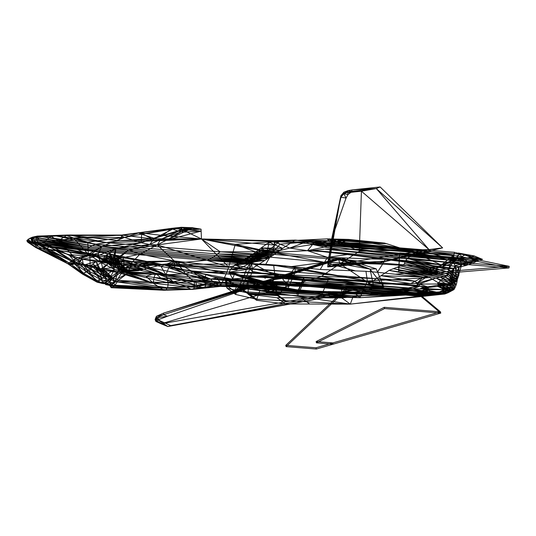 <?xml version="1.0" encoding="UTF-8"?>
<svg xmlns="http://www.w3.org/2000/svg" width="536" height="536" viewBox="0 0 536 536"><rect width="100%" height="100%" fill="white"/><g stroke="black" fill="none" stroke-linecap="round" stroke-linejoin="round"><path stroke-width="0.8" d="M58.391 240.704L66.551 235.411L68.072 235.016L121.444 235.076L73.492 238.038L58.391 240.704L89.921 255.31L77.472 259.739L88.319 254.345L75.75 258.587L77.472 259.739L73.184 262.439L75.75 258.587L58.391 240.704L75 239.699L87.757 242.111L73.492 238.038L66.551 235.411L51.081 236.289L58.391 240.704L43.483 242.305L51.081 236.289L35.597 237.013L43.483 242.305L75.75 258.587L71.429 261.206L73.184 262.439L70.692 264.094L71.429 261.206L43.483 242.305L38.605 243.853L71.429 261.206L68.93 262.834L70.692 264.094L67.643 263.712L68.93 262.834L38.605 243.853L35.959 245.166L30.585 238.192L38.605 243.853L35.597 237.013L37.346 236.095L52.709 235.552L51.081 236.289L37.346 236.095L32.354 237.2L29.674 238.393L28.569 239.706L29.5 241.287L27.751 242.205L34.82 246.359L35.637 247.498L67.898 263.779L69.405 264.945L70.692 264.094L68.93 262.834L34.82 246.359L35.959 245.166L68.93 262.834L35.959 245.166L27.899 239.404L30.585 238.192L35.597 237.013L32.354 237.2L27.899 239.404L35.959 245.166L26.8 240.698L29.674 238.393L32.281 238.6L34.947 237.408L39.898 236.302L91.864 245.649L34.947 237.408L89.438 246.935L32.281 238.6L31.168 239.914L32.053 241.495L88.085 248.155L31.168 239.914L89.438 246.935L258.365 260.496L211.626 258.077L213.495 256.898L89.438 246.935L29.674 238.393L26.8 240.698L27.751 242.205L28.569 239.706L26.8 240.698L34.82 246.359L67.643 263.712L83.656 273.327L82.397 274.03L98.269 281.628L104.078 283.048L107.575 283.33L107.059 284.1L111.769 285.165L113.116 286.847L165.832 289.735L193.141 289.34L220.289 286.412L253.722 287.323L252.268 288.288L271.343 289.802L253.722 287.323L310.337 291.899L308.595 292.824L271.343 289.802L259.866 290.659L350.283 304.12L353.392 295.798L406.228 294.19L369.163 294.063L325.855 293.179L353.392 295.798L444.826 294.009L406.228 294.19L448.197 292.69L453.965 289.594L449.215 285.601L455.332 281.889L447.6 275.966L403.662 264.824L274.439 254.446L252.148 254.66L258.365 260.496L250.252 255.786L274.439 254.446L272.395 255.685L250.252 255.786L256.409 261.28L248.208 256.972L272.395 255.685L270.137 257.012L248.208 256.972L254.285 262.037L251.806 262.988L243.056 259.913L248.952 263.772L235.003 264.858L264.57 260.375L243.056 259.913L267.531 258.573L245.81 258.385L251.806 262.988L248.952 263.772L236.376 269.99L230.634 269.253L240.852 267.705L162.73 264.61L143.326 269.387L114.295 266.64L93.988 254.238L52.876 246.707L100.976 252.222L162.73 264.61L210.568 279.028L155.668 273.273L125.518 272.61L153.283 283.222L173.322 281.782L181.349 280.094L179.982 279.49L154.02 277.481L118.081 271.323L117.813 272.449L112.835 278.023L115.019 281.635L160.351 287.986L153.283 283.222L146.067 276.295L155.668 273.273L128.472 263.94L126.107 270.385L123.514 270.023L127.816 265.755L143.326 269.387L138.335 270.68L118.851 268.831L114.295 266.64L123.722 261.079L124.245 267.859L124.948 269.601L128.593 270.157L126.094 271.31L124.506 271.082L126.107 270.385L143.326 269.387L126.094 271.31L138.335 270.68L128.593 270.157M124.593 237.435L101.726 246.379L141.223 242.761L154.321 238.346L178.428 231.244L160.773 239.371L157.256 244.885L228.678 267.042L174.28 260.952L140.043 254.131L128.674 249.937L101.726 246.379L87.757 242.111L124.593 237.435L141.223 242.761L141.651 234.279L138.569 232.993L171.654 228.336L121.444 235.076L171.339 228.443L124.593 237.435L120.533 235.391L68.072 235.016L52.709 235.552L120.533 235.391L138.569 232.993L124.593 237.435L73.492 238.038L88.319 254.345L97.894 254.781L97.364 255.927L99.957 254.888L105.512 255.819L104.031 256.865L89.921 255.31L90.175 268.449L104.078 283.048L98.269 281.628L100.842 279.678L86.182 271.524L90.175 268.449L77.472 259.739L86.182 271.524L98.269 281.628L83.656 273.327L86.182 271.524L73.184 262.439L83.656 273.327L70.692 264.094L83.656 273.327L98.269 281.628L97.056 282.177L104.078 283.048L102.885 283.584L102.349 282.847L105.217 283.37L110.302 279.102L115.019 281.635L153.283 283.222L186.186 286.934L173.322 281.782L169.121 278.392L155.668 273.273L121.002 266.734L128.472 263.94L210.568 279.028L228.564 280.824L274.419 283.484L271.343 282.519L225.489 279.859L226.721 279.913L225.864 284.991L271.719 287.651L271.343 282.519M45.761 249.059L49.158 246.922L50.679 246.533L92.661 254.131L91.743 254.446L45.761 249.059L77.291 263.665L69.626 264.938L75.69 262.7L67.898 263.779L45.761 249.059L57.64 251.19L68.822 254.647L55.597 249.883L49.158 246.922L38.458 244.65L45.761 249.059L35.637 247.498L38.458 244.65L29.5 241.287L40.086 243.914L38.458 244.65L27.751 242.205L35.637 247.498L67.898 263.779L82.397 274.03L97.056 282.177L102.885 283.584L106.115 283.846L107.575 283.33L107.059 284.1L105.605 284.603L105.217 283.37L109.565 284.308L110.409 285.608L109.84 285.634L105.217 283.37M95.81 256.489L91.743 254.446L50.679 246.533L40.086 243.914L49.158 246.922L91.743 254.446L99.83 258.633L95.81 256.489L55.597 249.883L75.69 262.7L90.571 265.709L89.767 266.305L83.415 265.166L82.343 259.21L68.822 254.647L95.81 256.489L102.919 259.92L112.433 261.816L115.588 263.987L120.922 263.612L108.44 263.33L96.192 261.535L82.343 259.21L112.433 261.816L120.922 263.612L122.041 265.012L128.472 263.94L96.192 261.535L90.571 265.709L98.966 268.114L96.192 261.535L112.433 261.816L95.81 256.489L82.343 259.21L77.291 263.665L83.415 265.166L96.192 261.535L98.49 268.744L92.983 263.92L95.877 267.94L97.204 268.362L92.983 263.92L95.488 267.819L91.375 265.112L92.983 267.082L91.777 266.727L91.375 265.112M106.115 283.846L105.605 284.603L105.679 283.363L106.115 283.846L111.769 285.165L109.84 285.634L111.207 287.718L111.769 285.165L113.116 286.847L111.207 287.718L165.832 289.735L163.909 290.257L193.141 289.34L191.178 289.199L204.169 288.154L202.186 287.47L216.658 285.199L253.722 287.323L310.337 291.899L370.617 293.42L448.197 292.69L449.275 290.7L450.83 284.093L457.094 281.3L450.119 277.923L458.883 275.618L448.605 269.635L405.92 260.315L405.022 262.017L448.103 274.124L455.332 281.889L449.215 285.601L445.912 285.983L453.965 289.594L449.215 285.601L449.697 283.477L456.786 280.006L448.103 274.124L448.17 272.02L405.022 262.017L404.492 263.484L447.6 275.966L444.324 276.63L455.332 281.889L447.6 275.966L448.103 274.124L404.492 263.484L403.662 264.824L400.714 265.99L447.6 275.966L403.662 264.824L274.439 254.446L252.148 254.66L258.365 260.496L254.285 262.037L211.626 258.077L88.085 248.155L88.065 249.401L94.53 251.083L162.73 264.61L248.952 263.772L94.53 251.083L100.976 252.222L123.099 257.829L101.545 258.54L123.722 261.079L162.73 264.61L108.44 263.33L103.14 268.764L105.284 270.807L102.778 270.278L102.959 269.494L104.433 269.997M256.409 261.28L211.626 258.077L207.613 260.168L124.245 267.859L118.851 268.831L128.486 270.09L118.577 268.811L128.479 270.111L118.382 268.878L114.918 267.39L119.24 269.333L113.531 266.707L120.613 269.514L123.514 270.023L122.041 265.012L115.588 263.987L102.919 259.92L99.83 258.633L100.534 258.459L113.531 266.707L100.534 258.459L92.661 254.131L114.918 267.39L115.588 263.987L120.613 269.514L122.041 265.012L127.816 265.755L162.73 264.61L123.099 257.829L123.722 261.079M251.719 286.097L240.744 285.306L241.481 285.701L251.719 286.097L311.476 290.921L370.617 293.42L311.476 290.921L310.337 291.899L370.617 293.42L308.595 292.824L370.617 293.42L369.163 294.063L448.197 292.69L445.49 293.205L438.2 292.455L444.465 289.654L437.497 286.284L446.26 283.98L427.547 286.827L424.767 295.001L430.368 292.334L412.8 288.837L413.283 289.239L398.978 288.978L403.092 289.601L413.283 289.239L408.881 288.361L398.978 288.978L400.405 292.998L302.585 284.629L276.442 285.085L344.46 284.589L284.69 281.782L287.122 283.444L319.014 286.526L287.517 284.214L286.217 284.268L287.035 284.71L289.802 284.556M128.479 270.111L119.24 269.333L122.731 270.747L124.506 271.082L128.787 270.171M123.514 270.023L124.506 271.082L128.566 270.425L122.731 270.747L123.514 270.023M126.107 270.385L126.094 271.31L128.627 270.486L138.335 270.68M120.613 269.514L122.731 270.747L128.493 270.191L120.613 269.514M329.962 293.252L370.617 293.42L448.197 292.69L453.965 289.594L445.49 293.205L451.406 289.822L448.478 289.701L438.2 292.455L419.862 291.001L420.613 293.165L424.974 289.735L420.76 288.247L444.465 289.654L424.974 289.735L425.979 291.919L420.613 293.165L413.933 295.812L425.979 291.919L428.693 289.018L424.767 295.001L425.276 295.128L414.877 293.299L419.561 292.026L403.092 289.601L430.944 293.567L413.283 289.239L430.368 292.334L430.944 293.567L419.561 292.026M102.885 283.584L96.654 281.487L88.762 271.075L90.939 269.467L91.777 266.727L89.767 266.305L90.939 269.467L83.415 265.166L88.762 271.075L82.33 273.641L96.654 281.487L97.056 282.177L82.33 273.641L69.626 264.938L82.397 274.03L77.291 263.665L88.762 271.075L101.713 277.762L106.865 278.934L102.832 274.077L104.875 274.238L110.831 277.675L109.967 279.189L98.49 268.744L106.349 273.842L100.326 269.42L101.961 269.038L102.959 269.494L103.14 268.764L121.002 266.734L108.44 263.33L101.163 268.791L101.961 269.038L103.14 268.764L118.081 271.323L121.002 266.734M216.356 285.159L209.107 283.249L216.109 283.825L218.286 285.353L216.356 285.159L220.289 286.412L218.286 285.353L282.124 289.46L277.413 286.405L274.419 283.484M216.109 283.825L179.982 279.49L231.552 283.745L229.957 282.338L213.562 282.305L155.668 273.273L160.686 277.923L173.322 281.782L154.02 277.481L155.668 273.273L181.349 280.094L183.145 279.859L213.562 282.305L216.109 283.825L234.091 285.273L279.953 287.933M230.507 272.342L234.292 274.492L229.08 272.181L230.507 272.342L230.393 271.913L229.08 272.181L257.193 281.179L276.442 285.085L280.06 284.583L319.014 286.526L287.517 284.214L287.122 283.444L286.217 284.268L268.844 282.492L322.438 286.01L319.014 286.526L280.06 284.583L322.438 286.01L276.442 285.085L269.38 284.522L274.097 284.107L280.06 284.583M226.721 279.913L240.255 281.166L235.693 279.745L193.536 271.98L210.568 279.028L235.693 279.745L290.278 284.931L286.934 284.214L259.987 282.11L244.289 278.104L234.292 274.492L250.399 278.767L244.289 278.104L269.38 284.522L257.193 281.179L268.878 283.718L301.822 284.629M260.188 258.774L262.131 256.845L258.439 250.024L277.983 251.82L280.154 250.218L258.439 250.024L256.054 251.779L262.131 256.845L215.405 255.572L260.188 258.774L256.054 251.779L276.174 253.18L277.983 251.82L256.054 251.779L254.03 253.28L260.188 258.774L258.365 260.496L215.405 255.572L213.495 256.898L258.365 260.496L254.03 253.28L274.439 254.446L276.174 253.18L254.03 253.28L235.003 264.858L230.634 269.253L252.054 268.657L280.536 274.533L229.08 272.181L246.915 276.757L282.445 278.412L344.46 284.589L350.779 283.698L359.08 284.294L367.944 284.114L376.56 278.653L410.656 283.564L376.6 278.626L415.125 281.172L381.036 275.692L423.219 277.018L389.076 270.372L427.822 276.208L393.29 268.677L440.317 277.213L453.007 282.512L444.324 276.63L400.714 265.99L397.176 267.209L444.324 276.63L440.317 277.213L397.176 267.209L389.076 270.372L376.56 278.653L280.536 274.533L246.915 276.757L250.399 278.767L265.253 283.155L286.606 284.67M263.022 276.261L345.097 279.671L344.306 280.194L415.943 285.949L417.665 285.5L419.869 286.224L408.405 287.933L263.022 276.261L263.069 276.65L350.779 283.698L408.881 288.361L408.405 287.933L412.8 288.837L408.881 288.361M450.126 287.577L456.324 284.509L438.368 282.834L437.369 283.799L450.126 287.577L441.537 287.43L441.718 287.892L455.191 287.323L456.324 284.509L449.724 280.877L455.191 287.323L453.965 289.594L449.275 290.7L455.191 287.323L449.697 283.477L449.724 280.877L456.786 280.006L457.898 278.01L448.17 272.02L456.786 280.006L455.332 281.889L449.697 283.477L453.965 289.594L451.406 289.822L445.912 285.983L441.878 286.07L455.332 281.889L445.912 285.983L453.007 282.512L450.052 283.202L440.317 277.213L435.982 277.99L427.822 276.208L423.219 277.018L410.656 283.564L417.042 283.343L419.145 284.06L446.26 283.98L435.982 277.99L450.052 283.202L420.76 288.247L427.547 286.827L419.145 284.06L416.867 286.023L408.405 287.933M218.286 285.353L237.937 287.162L238.453 287.711L248.818 288.02L236.523 286.934L231.552 283.745L277.413 286.405M248.818 288.02L237.937 287.162L253.722 287.323L255.183 286.358L240.744 285.306L239.82 284.75L240.048 284.294L285.454 287.256L292.073 271.799L294.907 266.921L249.508 263.96L251.337 263.618L249.81 269.139L295.215 272.1L294.907 266.921M420.76 288.247L441.878 286.07L450.052 283.202L437.497 286.284L448.478 289.701L441.878 286.07L451.406 289.822L442.28 292.77L448.478 289.701L444.465 289.654M308.595 292.824L253.722 287.323L274.345 287.812L263.444 288.288L241.481 285.701L242.453 285.835L245.106 288.167L241.481 285.701L267.611 292.066L263.444 288.288L359.991 297.694L355.917 294.13L328.354 291.524L370.617 293.42L371.2 292.71L448.197 292.69L414.616 294.184M440.378 293.936L433.872 293.091L442.28 292.77L433.195 292.951L445.49 293.205L440.378 293.936L444.826 294.009L445.49 293.205L350.283 304.12L341.787 297.922L341.774 287.323L353.988 287.785L348.38 286.814L286.934 284.214L302.485 284.328L259.987 282.11L232.678 278.874L286.934 284.214L345.405 285.742L348.38 286.814L290.278 284.931L232.678 278.874L229.08 272.181L252.094 268.63L230.634 269.253L162.73 264.61L193.536 271.98L235.693 279.745M88.065 249.401L32.053 241.495L52.876 246.707L94.53 251.083L42.465 244.101L88.065 249.401L209.663 259.169L254.285 262.037L245.81 258.385L270.137 257.012L252.094 268.63L235.003 264.858L240.852 267.705M442.28 292.77L424.74 292.154L438.2 292.455L424.907 291.745L424.74 292.154L433.195 292.951M398.978 288.978L344.38 284.596L322.438 286.01L284.69 281.782L263.102 281.246L270.626 283.383L286.351 284.515L268.844 282.492L263.102 281.246L265.253 283.155L246.915 276.757L263.102 281.246L282.445 278.412L280.536 274.533L367.944 284.114L282.445 278.412L284.69 281.782L268.844 282.492L270.626 283.383L269.38 284.522L268.878 283.718M410.656 283.564L344.46 284.589L302.585 284.629M286.351 284.515L274.097 284.107M276.442 285.085L330.457 284.515M244.289 278.104L232.678 278.874L234.292 274.492M353.988 287.785L419.862 291.001L424.974 289.735L438.2 292.455M427.822 276.208L417.042 283.343L435.982 277.99L419.145 284.06L419.869 286.224L412.8 288.837L428.693 289.018L430.368 292.334L425.276 295.128L430.944 293.567L400.405 292.998M239.378 281.078L259.223 282.934L341.787 297.922L409.852 290.847L424.907 291.745L419.862 291.001L348.38 286.814M252.054 268.657L376.56 278.653M193.536 271.98L229.08 272.181L230.634 269.253M95.488 267.819L92.983 267.082L99.441 273.367L95.488 267.819L102.832 274.077L97.204 268.362L98.49 268.744M344.306 280.194L344.266 279.484L396.586 283.685L359.81 284.201M155.668 273.273L118.081 271.323L153.283 283.222L117.813 272.449L103.14 268.764M271.719 287.651L280.221 293.849L234.359 291.189L225.864 284.991L227.103 288.261L235.599 294.458L256.704 299.289L259.866 290.659L238.453 287.711L234.359 291.189L235.599 294.458L238.453 287.711L256.603 299.215L256.476 299.972L248.181 293.922L248.309 293.165L277.574 294.86L277.447 295.617L285.742 301.668M102.349 282.847L101.713 277.762L99.441 273.367L90.939 269.467L101.713 277.762L96.654 281.487L102.349 282.847L106.865 278.934L109.967 279.189L108.252 280.804L110.302 279.102L110.831 277.675L107.95 273.494L102.778 270.278L117.813 272.449L115.019 281.635L110.409 285.608L160.351 287.986L186.186 286.934L196.618 285.252L215.72 284.985M105.023 270.693L106.899 272.395L105.284 270.807L105.659 271.591L99.381 269.092L98.966 268.114L101.163 268.791L100.326 269.42L96.192 261.535M226.855 279.913L227.103 288.261L248.208 293.091L248.081 282.204L240.255 281.166L251.933 282.244L228.055 280.026L248.208 293.091L256.603 299.215L285.869 300.91L277.574 294.86M140.043 254.131L118.349 258.694L132.633 261.689L165.912 274.861L140.285 262.834L132.633 261.689L140.043 254.131L157.256 244.885L174.28 260.952L174.756 268.61L185.443 273.762L168.693 267.765L140.285 262.834L174.28 260.952L193.362 272.141L195.767 271.504L226.192 273.943L174.28 260.952L182.562 269.501L168.693 267.765L174.28 260.952L132.633 261.689L125.94 269.347L127.642 273.28L118.255 280.415L113.619 283.129L117.411 279.109L118.255 280.415L114.985 285.212L167.688 287.752L165.832 289.735L111.769 285.165L113.619 283.129L114.985 285.212L113.116 286.847L165.832 289.735L193.141 289.34L220.289 286.412L202.186 287.47L186.186 286.934L191.178 289.199L160.351 287.986L163.909 290.257L110.409 285.608L111.207 287.718L163.909 290.257L191.178 289.199L202.186 287.47L181.349 280.094L195.573 281.48L196.618 285.252L209.107 283.249L204.042 282.599M109.766 285.413L105.605 284.603L111.769 285.165L109.873 285.547M109.753 285.387L109.86 284.006L115.019 281.635M109.86 284.006L110.302 279.102L112.835 278.023L105.284 270.807M427.547 286.827L428.693 289.018L419.869 286.224L427.547 286.827L424.974 289.735M296.04 284.395L414.402 295.845L424.767 295.001L413.933 295.812L259.987 282.11M207.613 260.168L251.806 262.988L209.663 259.169M345.097 279.671L417.665 285.5L416.372 282.579L417.008 282.633L417.042 283.343L423.219 277.018M302.485 284.328L345.405 285.742L419.862 291.001M108.252 280.804L105.418 283.088L105.679 283.363M181.349 280.094L169.121 278.392M154.02 277.481L153.283 283.222M91.864 245.649L95.911 244.208L217.509 253.977L264.429 254.634L267.062 251.779L269.179 242.232L261.166 247.927L267.062 251.779L220.236 251.806L264.429 254.634L261.166 247.927L280.154 250.218L282.68 248.382L261.166 247.927L258.439 250.024L264.429 254.634L262.131 256.845L217.509 253.977L215.405 255.572L91.864 245.649L88.085 248.155M213.562 282.305L210.568 279.028M82.343 259.21L75.69 262.7L68.822 254.647M123.099 257.829L93.988 254.238L100.976 252.222M416.867 286.023L416.834 285.313L396.586 283.685L415.279 283.403L416.372 282.579L415.125 281.172M264.998 282.445L420.613 293.165L345.405 285.742M173.322 281.782L196.618 285.252M110.831 277.675L112.835 278.023M107.95 273.494L106.899 272.395L106.282 272.462L106.349 273.842L104.875 274.238M417.665 285.5L417.631 284.784L416.834 285.313M361.385 284.147L392.024 284.026M225.864 284.991L225.489 279.859L228.564 280.824L229.957 282.338L275.819 284.998M234.359 291.189L236.523 286.934L282.124 289.46M280.221 293.849L282.378 289.594M251.933 282.244L294.947 286.197L341.774 287.33M248.081 282.204L341.787 297.922L276.985 297.761L248.041 294.083L256.543 300.281L285.487 303.959L276.985 297.761M417.008 282.633L417.631 284.784M275.263 282.827L266.854 282.479M110.724 277.293L106.349 273.842M417.042 283.343L366.001 284.254M110.302 279.102L109.786 279.517M229.08 272.181L162.73 264.61M405.156 293.406L425.276 295.128L414.402 295.845L405.156 293.406M106.865 278.934L99.441 273.367L102.832 274.077M285.487 303.959L309.687 304.019L301.185 297.822M309.687 304.019L350.283 304.12L444.826 294.009L448.197 292.69L407.769 293.172L332.421 291.624M248.041 294.083L248.208 293.091L341.787 297.922M350.283 304.12L256.704 299.289L256.543 300.281M373.049 288.971L409.852 290.847M105.659 271.591L106.282 272.462M330.571 286.948L290.278 284.931L294.947 286.197M265.856 283.578L290.278 284.931M263.069 276.65L265.26 278.244M287.216 284L273.528 283.316M272.864 283.256L264.583 282.445M248.181 293.922L277.447 295.617M259.866 290.659L353.392 295.798M406.228 294.19L444.826 294.009M170.716 325.593L167.842 326.538L373.625 286.257L321.319 276.422L339.938 263.792L373.625 286.257L383.816 286.807L376.192 268.831L341.137 257.816L339.616 259.035L324.89 262.07L341.137 257.816L370.054 269.106L383.816 286.807L170.716 325.593L156.787 319.288L156.13 320.682L155.467 318.163L167.842 326.538L156.13 320.682L155.936 321.466L155.118 319.624L161.115 323.811L155.936 321.466L159.487 319.302L155.118 319.624L156.633 320.756M163.56 313.104L163.634 314.652L167.473 316.26L266.251 282.204L163.56 313.104L266.982 281.527L266.251 282.204L323.791 264.201L266.982 281.527L267.739 280.147L324.89 262.07L323.67 263.35L267.739 280.147L163.56 313.104L156.398 316.32L155.118 319.624L156.345 317.835L155.467 318.163M376.192 268.831L370.054 269.106L339.616 259.035L338.651 259.665L370.054 269.106L339.938 263.792L338.651 259.665L323.67 263.35L339.616 259.035M156.398 316.32L156.345 317.835L159.487 319.302L167.473 316.26L156.345 317.835L163.634 314.652L156.398 316.32M383.816 286.807L167.842 326.538L161.115 323.811L321.319 276.422M266.982 281.527L323.67 263.35L323.791 264.201L338.651 259.665M161.115 323.811L373.625 286.257L370.054 269.106M266.251 282.204L163.634 314.652M384.245 307.322L440.438 311.831L332.823 342.919L333.151 344.179L440.766 313.091L419.688 295.349L346.785 289.494L286.097 346.611L316.327 349.043L333.151 344.179L316.448 342.839L384.573 308.582L440.766 313.091L440.438 311.831L419.36 294.09L346.457 288.234L285.768 345.352L315.999 347.784L332.823 342.919L316.119 341.579L384.245 307.322L384.573 308.582M346.785 289.494L346.457 288.234M286.097 346.611L285.768 345.352M316.327 349.043L315.999 347.784M316.119 341.579L316.448 342.839M419.688 295.349L419.36 294.09M217.509 253.977L220.236 251.806L107.153 242.728L55.087 235.746L70.27 235.197L118.369 240.711L201.462 238.969L201.134 231.123L172.11 228.376L122.778 235.183L70.27 235.197L107.153 242.728L201.462 238.969L228.678 267.042L246.674 268.831L292.073 271.799M95.911 244.208L39.898 236.302L55.087 235.746L95.911 244.208L118.369 240.711L151.882 238.775L140.278 232.899L162.455 235.438L172.11 228.376L181.577 227.311L187.674 228.081L192.518 227.7L192.632 228.075L188.819 229.79L187.232 229.562L183.915 232.115L181.322 231.76L166.555 240.115L183.915 232.115L201.134 231.123L201.06 229.16L187.674 228.081L192.518 227.7L181.577 227.311L182.059 229.589L187.674 228.081L192.511 227.7L181.295 227.291L187.232 229.562L192.625 227.767M162.455 235.438L201.462 238.969L151.882 238.775L182.059 229.589L201.462 238.969L157.256 244.885L166.555 240.115L201.134 231.123L188.819 229.79L201.06 229.16L192.826 227.787M192.511 227.72L181.959 227.813L172.726 229.12L181.108 227.358L192.511 227.72L181.295 227.291L171.654 228.336L181.108 227.358L171.339 228.443L172.726 229.12L141.651 234.279L154.321 238.346L149.712 244.557L128.674 249.937L157.256 244.885L149.712 244.557L160.773 239.371L187.232 229.562L192.598 228.035L185.456 229.234L181.322 231.76L178.428 231.244L192.531 227.8L181.959 227.813L178.428 231.244L172.726 229.12L154.321 238.346L166.555 240.115L201.462 238.969L235.264 244.356L272.61 252.443L327.523 257.347L307.45 250.687L324.273 247.049L340.434 242.728L399.863 247.92L348.688 239.418L384.6 243.103L353.499 240.53L352.199 240.59L353.016 241.026L355.79 240.878M220.236 251.806L201.462 238.969L267.062 251.779L275.028 245.079L269.179 242.232L295.148 240.128L282.68 248.382L269.179 242.232L273.695 240.751L295.189 240.101L419.695 250.098L325.901 244.503L416.365 252.061L419.695 250.098L449.309 258.546L453.717 255.062L419.661 250.124L415.219 253.066L441.329 265.025L449.309 258.546L415.219 253.066L407.186 258.385L440.445 267.853L441.329 265.025L407.186 258.385L405.92 260.315L448.17 272.02L448.605 269.635L457.898 278.01L450.119 277.923L449.724 280.877L457.898 278.01L461.731 264.194L465.824 265.541L473.188 262.948L478.782 260.282L461.215 256.784L464.906 255.062L454.407 252.289L464.906 255.062L454.407 252.289L453.456 257.883L355.133 249.34L340.434 242.728L345.653 241.167L384.6 243.103L353.499 240.53L352.708 240.028L352.199 240.59L334.43 239.076L352.708 240.028L386.436 243.652L384.6 243.103L353.016 241.026L345.653 241.167L386.436 243.652L340.434 242.728L333.379 242.158L339.683 240.691L345.653 241.167M183.915 232.115L192.659 228.095L201.06 229.16M441.537 287.43L437.369 283.799L450.83 284.093L454.046 268.375L460.458 266.787L459.151 267.109L454.943 265.622L457.094 281.3L459.151 267.109L465.824 265.541L460.458 266.787L462.354 263.759L465.824 265.541L468.538 262.64L473.188 262.948L476.899 260.958L468.451 257.829L474.139 255.893L458.347 253.025L482.568 259.397L464.906 255.062L478.782 260.282L482.568 259.397L474.139 255.893M109.9 281.34L107.575 283.33L104.078 283.048L106.671 281.078L109.9 281.34L107.059 284.1L112.064 279.135L109.384 282.097L111.769 285.165L113.967 282.626L113.062 278.171L122.925 270.74L123.709 269.152L122.597 270.827L118.825 265.005L123.709 269.152L123.682 268.71L121.518 264.509L116.908 260.918L117.652 259.772L118.845 260.456L119.173 261.615L116.908 260.918L131.615 263.317L165.912 274.861L185.443 273.762L193.362 272.141L192.786 271.015L182.562 269.501L205.945 274.613L204.464 280.06L219.981 282.164L216.953 278.05L287.343 283.041M87.757 242.111L88.319 254.345L101.726 246.379L89.921 255.31L101.391 262.72L114.336 269.407L122.597 270.827L118.912 273.742L122.925 270.74L127.642 273.28L168.197 282.794L118.255 280.415L167.688 287.752L193.141 289.34L194.963 286.693L204.169 288.154L205.965 284.964L220.437 282.693L240.048 284.294L244.181 275.39L289.581 278.351M106.671 281.078L104.5 276.295L101.391 262.72L104.889 260.235L106.101 257.253L104.031 256.865L104.889 260.235L97.364 255.927L101.391 262.72L90.175 268.449L104.5 276.295L100.842 279.678L106.671 281.078L110.195 277.648L119.488 270.58L116.781 264.838L118.825 265.005L112.808 259.263L120.299 264.61L114.59 259.98L116.774 259.23L117.652 259.772L118.349 258.694L118.845 260.456M220.263 282.572L220.289 286.412L253.722 287.323L222.065 282.854L219.981 282.164M275.879 242.305L280.14 244.141L275.397 241.522L275.135 241.944L275.879 242.305L275.122 241.843L275.397 241.522L305.801 242.098L312.589 244.51L324.273 247.049L339.697 249.26L355.133 249.34M251.337 263.618L265.742 264.295L269.876 257.119L235.264 244.356L228.678 267.042L269.876 257.119L324.461 262.298L327.523 257.347L347.489 254.54L322.438 251.605L307.45 250.687L289.654 248.068L280.14 244.141L305.801 242.098L289.654 248.068L312.589 244.51L333.379 242.158L329.251 240.791L312.589 244.51L307.45 250.687L272.61 252.443L275.397 241.522L302.311 240.081L337.848 241.736L399.863 247.92L402.395 249.521L410.134 250.5L409.611 251.23L416.365 252.061L337.848 241.736L348.688 239.418L334.43 239.076L339.683 240.691L352.588 240.992M295.189 240.101L325.901 244.503L275.397 241.522L295.189 240.101L273.695 240.751L275.028 245.079L279.437 241.488L273.695 240.751L201.462 238.969L275.397 241.522L273.695 240.751M454.407 252.289L399.809 247.9L386.436 243.652L348.688 239.418L327.094 238.882L336.213 239.967L352.34 240.832L334.43 239.076L327.094 238.882L329.251 240.791L302.311 240.081L327.094 238.882L337.848 241.736L325.901 244.503L302.311 240.081L305.801 242.098L329.251 240.791L336.213 239.967L333.379 242.158L324.273 247.049M168.693 267.765L165.912 274.861L161.014 266.399L174.28 260.952M123.709 269.152L125.94 269.347L122.925 270.74L118.027 278.599L127.642 273.28L165.912 274.861L168.197 282.794L167.688 287.752L194.963 286.693L205.965 284.964L220.289 286.412L226.192 273.943L245.528 272.033L290.927 274.995M311.436 244.208L384.948 253.294L385.746 252.764L457.389 258.52L457.516 259.116L459.721 259.846L456.826 255.88L311.436 244.208L314.692 242.48L460.504 254.191L456.826 255.88L461.215 256.784L460.504 254.191M101.726 246.379L97.894 254.781L99.957 254.888L115.863 248.51L149.712 244.557L141.223 242.761L115.863 248.51L105.512 255.819L113.954 258.191L115.863 248.51L112.808 259.263L109.947 252.684L110.235 258.439L111.542 258.868L109.947 252.684L109.847 258.312L106.992 254.774L107.321 257.588L106.101 257.253L106.992 254.774M223.954 278.633L212.826 276.784L195.767 271.504L192.786 271.015L244.181 275.39L246.674 268.831L249.508 263.96L249.81 269.139L252.463 271.471L274.968 275.377L273.661 265.266L284.991 265.876L367.348 280.998L365.974 271.303L377.411 272.281L382.563 264.188L327.523 257.347L385.25 259.364L382.563 264.188L324.461 262.298L272.61 252.443L269.876 257.119M251.612 263.524L252.463 271.471L245.106 288.167L267.611 292.066L267.893 292.77L297.44 296.046L359.991 297.694L444.431 291.517L449.275 290.7L444.424 291.262L446.763 292.73L416.217 293.118M454.943 265.622L461.731 264.194L453.329 261.434L458.883 275.618L454.943 265.622L450.119 277.923L456.324 284.509L457.094 281.3M419.695 250.098L453.717 255.062L451.225 260.717L453.329 261.434L458.307 258.593L457.389 258.52L456.826 255.88M453.717 255.062L416.365 252.061L399.662 247.9L355.944 249.3M352.34 240.832L339.683 240.691M340.434 242.728L385.257 248.235M289.654 248.068L272.61 252.443L280.14 244.141M377.411 272.281L395.307 274.238L454.046 268.375L459.151 267.109L450.83 284.093M440.445 267.853L451.225 260.717L448.605 269.635L453.329 261.434L459.721 259.846L461.215 256.784L468.538 262.64L482.568 259.397L468.451 257.829L458.193 258.298L453.456 257.883M264.844 264.221L273.661 265.266L367.348 280.998L429.825 277.628L438.368 282.834L454.046 268.375L382.563 264.188M109.847 258.312L107.321 257.588L113.391 264.134L109.847 258.312L116.781 264.838L111.542 258.868L112.808 259.263M385.746 252.764L385.706 252.054L438.026 256.255L433.463 256.597L416.365 252.061L409.712 252.101L409.611 251.23M267.893 292.77L275.256 276.074L304.803 279.35L367.348 280.998L359.991 297.694L267.699 291.865L267.913 292.395L275.095 276.1L274.881 275.571L303.858 277.46L304.073 277.99L296.89 294.291M118.979 261.461L120.607 263.323L119.173 261.615L119.615 262.352L113.672 259.632L113.954 258.191L116.774 259.23L118.349 258.694L128.674 249.937L114.59 259.98L115.863 248.51M273.661 265.266L265.742 264.295L277.668 265.213L252.878 263.591L274.968 275.377L267.699 291.865L296.676 293.755L303.858 277.46M118.912 273.742L113.264 277.896L109.384 282.097L113.632 283.062M165.912 274.861L205.965 284.964L204.464 280.06L216.953 278.05L212.826 276.784M461.731 264.194L468.538 262.64L459.721 259.846L461.731 264.194L459.151 267.109M349.15 249.24L466.025 261.675L473.188 262.948L462.354 263.759L466.025 261.675L325.151 249.14L462.354 263.759L313.004 250.392L314.907 250.674L307.45 250.687M384.948 253.294L457.516 259.116L451.225 260.717L450.548 259.953L451.191 260.007L451.225 260.717L441.329 265.025M347.489 254.54L454.046 268.375M110.195 277.648L114.336 269.407L113.391 264.134L104.889 260.235L114.336 269.407L104.5 276.295L113.264 277.896L112.064 279.135M185.443 273.762L204.464 280.06L194.032 281.735L194.963 286.693L168.197 282.794L194.032 281.735L185.443 273.762L182.562 269.501M113.062 278.171L117.411 279.109L118.027 278.599M226.192 273.943L228.678 267.042M125.94 269.347L119.173 261.615M151.882 238.775L122.778 235.183L118.369 240.711M458.307 258.593L458.273 257.883L438.026 256.255L451.915 259.156L450.548 259.953L449.309 258.546M313.325 250.459L460.458 266.787L385.25 259.364M204.464 280.06L193.362 272.141M121.518 264.509L120.231 263.23L120.299 264.61L118.825 265.005M127.642 273.28L131.615 263.317L118.349 258.694M457.516 259.116L457.476 258.406L458.273 257.883M409.779 252.114L433.463 256.597M263.444 288.288L355.917 294.13L448.197 292.69L446.763 292.73L449.275 290.7L441.718 287.892L444.424 291.262M287.859 288.797L285.226 287.711L239.82 284.75L242.453 285.835L287.859 288.797L295.215 272.1M285.226 287.711L285.454 287.256M277.668 265.213L320.213 269.474L365.974 271.31M451.191 260.007L457.476 258.406M322.438 251.605L314.907 250.674M123.682 268.71L120.299 264.61M451.225 260.717L416.365 252.061L413.678 252.69M122.925 270.74L121.893 271.504M235.264 244.356L275.397 241.522M458.193 258.298L476.899 260.958L466.025 261.675L458.193 258.298M119.488 270.58L113.391 264.134L116.781 264.838M297.44 296.046L304.803 279.35M320.803 296.663L328.159 279.966M359.991 297.694L446.763 292.73L407.769 293.172M275.256 276.074L274.968 275.377L367.348 280.998M395.307 274.238L429.825 277.628M119.615 262.352L120.231 263.23M355.013 270.774L324.461 262.298L320.213 269.474M291.53 266.58L324.461 262.298M275.028 245.079L201.462 238.969M314.692 242.48L320.689 241.548M339.697 249.26L325.151 249.14M324.287 249.213L313.004 250.392M275.095 276.1L304.073 277.99M242.453 285.835L249.81 269.139M222.065 282.854L253.722 287.323L311.476 290.921M355.917 294.13L446.763 292.73M380.138 186.957L376.285 188.551L429.021 249.588L359.281 251.29L339.844 263.853L429.021 249.588L442.636 247.873L388.211 260.871L331.06 264.483L329.01 266.05L329.801 258.821L331.06 264.483L380.004 262.519L442.636 247.873L380.138 186.957L352.239 189.905L351.335 191.459L348.172 190.595L352.239 189.905L376.285 188.551L351.335 191.459L351.06 192.297L347.683 192.149L351.335 191.459L361.432 191.205L351.06 192.297L348.005 194.508L347.683 192.149L349.693 192.96M340.889 195.72L340.963 197.261L346.068 198.032L331.704 238.868L340.889 195.72L332.689 238.024L331.704 238.868L328.3 261.22L332.689 238.024L333.727 236.463L329.801 258.821L328.153 260.389L333.727 236.463L340.889 195.72L343.931 192.176L348.172 190.595L347.683 192.149L343.837 193.724L348.172 190.595M388.211 260.871L380.004 262.519L329.01 266.05L327.71 266.901L380.004 262.519L339.844 263.853L327.71 266.901L328.153 260.389L329.01 266.05M343.931 192.176L343.837 193.724L348.005 194.508L346.068 198.032L343.837 193.724L340.963 197.261L343.931 192.176M442.636 247.873L376.285 188.551L361.432 191.205L359.281 251.29M332.689 238.024L328.153 260.389L327.71 266.901M361.432 191.205L429.021 249.588L380.004 262.519M331.704 238.868L340.963 197.261M453.007 261.803L509.2 266.318L439.775 272.12L439.587 273.722L509.012 267.92L472.504 260.389L399.601 254.533L398.503 272.201L428.733 274.633L439.587 273.722L422.884 272.382L452.82 263.404L509.012 267.92L509.2 266.318L472.692 258.788L399.789 252.932L398.69 270.6L428.921 273.032L439.775 272.12L423.072 270.781L453.007 261.803L452.82 263.404M399.601 254.533L399.789 252.932M398.503 272.201L398.69 270.6M428.733 274.633L428.921 273.032M423.072 270.781L422.884 272.382M472.504 260.389L472.692 258.788"/></g></svg>
